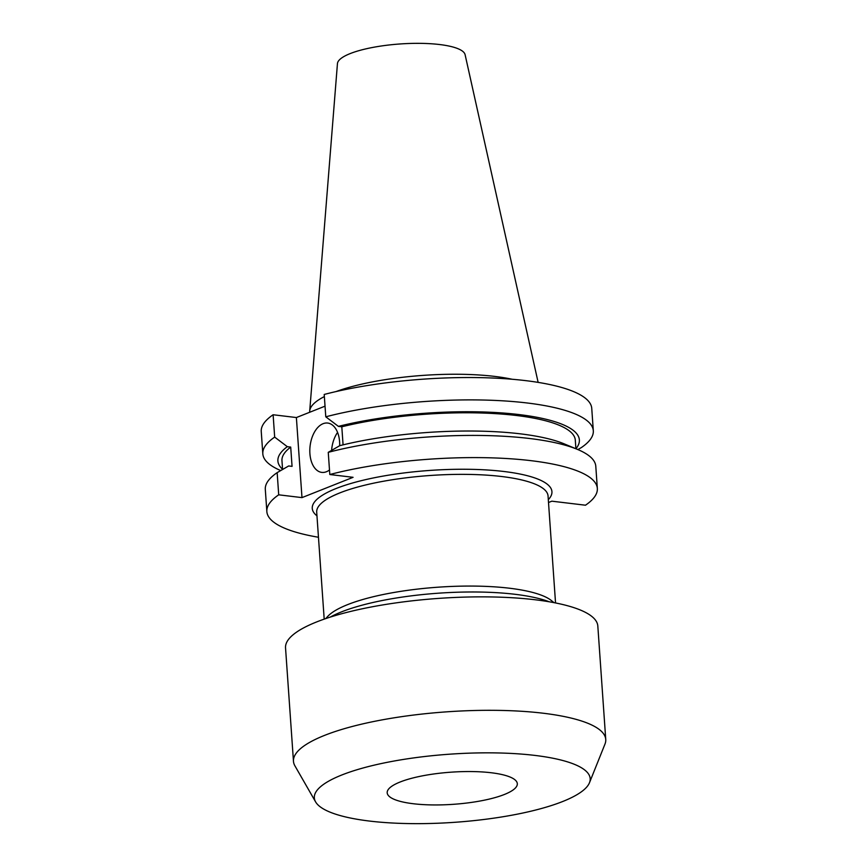 <?xml version="1.0" encoding="UTF-8"?>
<svg xmlns="http://www.w3.org/2000/svg" width="867" height="867" viewBox="0 0 867 867"><rect width="100%" height="100%" fill="white"/><g stroke="black" fill="none" stroke-linecap="round" stroke-linejoin="round"><path stroke-width="1.3" d="M504.345 794.497A65.22 16.105 -4 0 1 432.243 804.923A65.22 16.105 -4 0 1 387.191 792.796A65.22 16.105 -4 0 1 400.164 781.991A65.22 16.105 -4 0 1 472.266 771.565A65.22 16.105 -4 0 1 517.317 783.692A65.22 16.105 -4 0 1 504.345 794.497M341.815 774.99A138.254 34.149 -4 0 1 502.416 753.065A138.254 34.149 -4 0 1 589.484 782.717A138.254 34.149 -4 0 1 562.694 801.509A138.254 34.149 -4 0 1 417.721 823.65A138.254 34.149 -4 0 1 315.588 801.867A138.254 34.149 -4 0 1 341.815 774.99M315.588 801.867L294.899 765.81A156.515 38.657 -4 0 1 293.469 761.313A156.515 38.657 -4 0 1 324.583 735.379A156.515 38.657 -4 0 1 497.636 710.366A156.515 38.657 -4 0 1 605.751 739.475A156.515 38.657 -4 0 1 604.96 744.135L589.484 782.717M293.469 761.313L285.536 647.866A156.515 38.657 -4 0 1 316.65 621.932A156.515 38.657 -4 0 1 489.703 596.919A156.515 38.657 -4 0 1 597.818 626.028L605.751 739.475M330.229 617.109A124.274 30.692 -4 0 1 341.49 611.885A124.274 30.692 -4 0 1 549.266 601.796M325.689 618.615L327.834 616.296A115.95 28.644 -4 0 1 347.569 604.646A115.95 28.644 -4 0 1 461.331 586.146A115.95 28.644 -4 0 1 551.531 600.658L553.98 602.652M339.68 445.714A24.85 14.761 -83.2 0 0 327.715 423.053A24.85 14.761 -83.2 0 0 323.077 423.703A24.85 14.761 -83.2 0 0 309.822 449.821A24.85 14.761 -83.2 0 0 321.787 472.396A24.85 14.761 -83.2 0 0 326.436 471.735A24.85 14.761 -83.2 0 0 329.493 469.979M337.577 432.416A24.85 14.761 -83.2 0 0 331.595 450.396M538.136 382.39L465.102 54.686A64.028 15.812 176 0 0 419.823 43.35A64.028 15.812 176 0 0 350.17 53.591A64.028 15.812 176 0 0 337.447 63.616L309.714 410.958A115.95 28.644 176 0 0 309.703 412.031L309.725 412.248M512.159 379.258A115.95 28.644 176 0 0 336.017 391.581M262.82 453.864L261.249 431.506A165.651 40.912 176 0 1 273.116 414.751L274.676 437.109A165.651 40.912 176 0 0 262.82 453.864A165.651 40.912 176 0 0 280.724 470.564M274.676 437.109L287.313 446.678A151.096 37.324 176 0 0 282.555 469.275M287.313 446.678L290.705 447.09A147.032 36.316 176 0 0 281.959 460.691L282.577 469.491M290.705 447.09L292.06 466.37L288.657 465.969L277.158 472.634A165.651 40.912 176 0 0 265.302 489.389L266.852 511.573A165.651 40.912 176 0 0 318.46 537.258M277.158 472.634L278.708 494.819A165.651 40.912 176 0 0 266.852 511.573M593.31 430.758L591.749 408.4A165.651 40.912 176 0 0 497.355 378.25A165.651 40.912 176 0 0 324.215 394.452L325.775 416.81A165.651 40.912 176 0 1 498.915 400.608A165.651 40.912 176 0 1 593.31 430.758A165.651 40.912 176 0 1 581.454 447.513L577.888 449.583M273.116 414.751L296.384 417.547L325.027 406.168M343.072 444.858L341.804 426.792A147.032 36.316 176 0 1 493.767 413.537A147.032 36.316 176 0 1 575.309 440.176L575.905 448.759A151.096 37.324 176 0 0 510.273 413.624A151.096 37.324 176 0 0 338.412 426.38L325.775 416.81M341.804 426.792L338.412 426.38M548.508 502.513L551.856 501.18L585.485 505.212A165.651 40.912 176 0 0 597.341 488.457L595.792 466.283A165.651 40.912 176 0 0 577.563 449.442L564.081 443.817A151.096 37.324 176 0 0 339.756 445.671L328.257 452.336L329.807 474.52L353.075 477.316L301.987 497.615L296.384 417.547M577.563 449.442A165.651 40.912 176 0 0 328.257 452.336M597.341 488.457A165.651 40.912 176 0 0 502.958 458.318A165.651 40.912 176 0 0 329.807 474.52M278.708 494.819L301.987 497.615M324.356 396.587A115.95 28.644 176 0 0 309.714 410.958M555.541 602.955L548.052 495.967A115.95 28.644 176 0 0 467.963 474.401A115.95 28.644 176 0 0 339.756 492.933A115.95 28.644 176 0 0 316.704 512.137L324.193 619.125M316.964 515.843A120.134 29.673 -4 0 1 336.147 488.5A120.134 29.673 -4 0 1 483.667 469.784A120.134 29.673 -4 0 1 548.312 499.663"/></g></svg>
